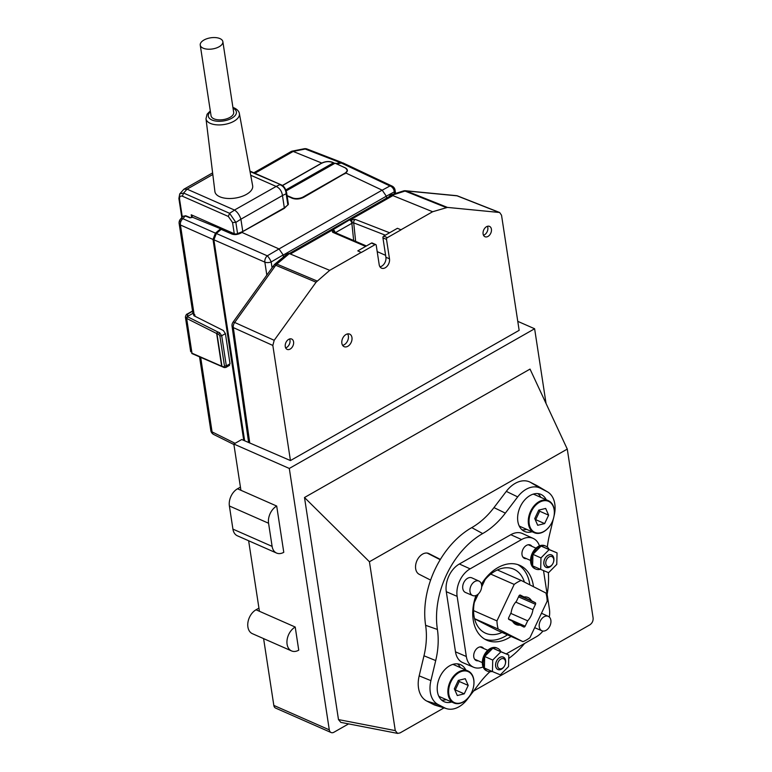 <?xml version="1.0" encoding="UTF-8"?>
<svg xmlns="http://www.w3.org/2000/svg" width="772" height="772" viewBox="0 0 772 772"><rect width="100%" height="100%" fill="white"/><g stroke="black" fill="none" stroke-linecap="round" stroke-linejoin="round"><path stroke-width="1.16" d="M525.143 626.188A1.341 0.926 -66.2 0 1 523.744 626.989L520.096 625.137A14.803 10.171 -66.2 0 1 516.101 624.596A14.803 10.171 -66.2 0 1 512.54 621.286L508.902 619.433A1.341 0.926 -66.2 0 1 508.651 617.803L511.189 612.428A14.803 10.171 -66.2 0 1 516.449 601.282L518.987 595.907A1.341 0.926 -66.2 0 1 520.386 595.115L524.024 596.968A14.803 10.171 -66.2 0 1 528.029 597.509A14.803 10.171 -66.2 0 1 531.59 600.809L535.228 602.662A1.341 0.926 -66.2 0 1 535.478 604.302L532.941 609.668A14.803 10.171 -66.2 0 1 527.681 620.823L525.143 626.188L508.497 618.864M529.939 637.682L547.174 601.195A33.64 23.112 113.8 0 0 545.92 593.021L521.177 580.438A33.64 23.112 113.8 0 0 514.191 584.414L496.956 620.9A33.64 23.112 113.8 0 0 498.21 629.083L522.943 641.667A33.64 23.112 113.8 0 0 529.939 637.682M474.577 618.835L497.004 630.241L522.943 641.667M498.21 629.083L474.539 618.652M473.574 610.604L496.956 620.9M514.191 584.414L490.741 574.098M485.144 579.56L481.66 586.923M478.331 593.967L474.297 602.517M497.38 569.958L521.177 580.438M515.735 602.092L532.941 609.668M519.324 595.415L531.59 600.809M519.788 595.096L524.024 596.968M513.004 622.01L520.096 625.137M510.746 613.364L527.681 620.823M554.035 516.005L554.171 515.464A25.495 17.515 113.8 0 0 547.609 491.928A25.495 17.515 113.8 0 0 546.923 491.552L540.323 488.193A25.495 17.515 113.8 0 0 517.684 496.898L505.351 513.129A68.766 47.246 -66.2 0 1 482.674 533.568L471.75 527.623A76.418 52.506 113.8 0 0 440.378 559.42A76.418 52.506 113.8 0 0 430.612 580.1A76.418 52.506 113.8 0 0 425.613 625.31A67.347 46.272 -66.2 0 1 423.982 655.795L419.177 675.857L430.911 680.634L435.717 660.571L423.982 655.795M521.988 529.775A20.178 13.867 113.8 0 0 526.658 529.351M540.757 497.332A20.178 13.867 113.8 0 0 537.92 493.607M441.584 700.04A20.178 13.867 113.8 0 0 446.255 699.615M460.353 667.597A20.178 13.867 113.8 0 0 457.516 663.862M531.898 546.335A7.305 5.018 113.8 0 0 530.306 544.993A7.305 5.018 113.8 0 0 522.914 549.423A7.305 5.018 113.8 0 0 524.41 558.368A7.305 5.018 113.8 0 0 526.475 558.648M483.658 648.49A7.305 5.018 113.8 0 0 482.066 647.148A7.305 5.018 113.8 0 0 474.674 651.578A7.305 5.018 113.8 0 0 476.17 660.523A7.305 5.018 113.8 0 0 478.235 660.803M539.454 545.881A21.529 14.793 113.8 0 0 533.182 538.412L522.499 533.548A21.664 14.89 113.8 0 0 510.803 534.707L459.369 563.994A21.664 14.89 113.8 0 0 446.293 591.69L455.49 651.838A21.664 14.89 113.8 0 0 462.804 662.646L473.593 667.24A21.529 14.793 -66.2 0 1 466.327 656.509L457.13 596.36L446.293 591.69M532.111 531.754A20.255 13.915 -66.2 0 1 524.477 531.406A20.255 13.915 -66.2 0 1 520.328 506.606A20.255 13.915 -66.2 0 1 540.796 494.341A20.255 13.915 -66.2 0 1 546.209 499.735M482.674 533.568A75.009 51.541 113.8 0 0 437.396 629.45A68.766 47.246 -66.2 0 1 435.717 660.571M489.921 671.727A68.766 47.246 113.8 0 0 479.73 682.959L467.398 699.2A25.495 17.515 -66.2 0 1 446.727 708.696A25.495 17.515 -66.2 0 1 444.749 707.905L438.158 704.547A25.495 17.515 -66.2 0 1 430.911 680.634M508.719 658.468A75.009 51.541 113.8 0 0 524.603 643.443M547.155 594.363A75.009 51.541 113.8 0 0 548.352 572.583M547.348 547.097A68.766 47.246 -66.2 0 1 549.355 535.527L553.36 518.842M451.707 702.009A20.255 13.915 -66.2 0 1 444.074 701.671A20.255 13.915 -66.2 0 1 439.924 676.861A20.255 13.915 -66.2 0 1 460.392 664.596A20.255 13.915 -66.2 0 1 465.805 669.999M475.948 595.511A40.906 28.101 113.8 0 0 486.582 640.113A40.906 28.101 113.8 0 0 511.074 636.437M533.491 586.701A40.906 28.101 113.8 0 0 519.546 565.249A40.906 28.101 113.8 0 0 481.41 584.134M484.845 639.216A40.858 28.072 113.8 0 0 507.455 634.845M529.843 584.838A40.858 28.072 113.8 0 0 517.713 564.573M533.182 538.412A21.529 14.793 113.8 0 0 521.563 539.551L470.119 568.848A21.529 14.793 113.8 0 0 457.13 596.36M479.016 581.113L471.895 577.871A7.981 5.481 113.8 0 0 463.75 582.667A7.981 5.481 113.8 0 0 465.468 592.471L472.667 595.54A7.884 5.414 -66.2 0 1 470.968 585.851A7.884 5.414 -66.2 0 1 479.016 581.113A7.884 5.414 -66.2 0 1 480.753 590.493A7.884 5.414 -66.2 0 1 472.667 595.54M534.658 627.684A7.981 5.481 113.8 0 0 534.735 627.713L541.934 630.782A7.884 5.414 -66.2 0 1 540.236 621.093A7.884 5.414 -66.2 0 1 548.284 616.355A7.884 5.414 -66.2 0 1 550.021 625.735A7.884 5.414 -66.2 0 1 541.934 630.782M481.496 584.472A34.981 24.038 -66.2 0 1 513.978 569.263A34.981 24.038 -66.2 0 1 524.391 582.069M502.012 632.451A34.981 24.038 -66.2 0 1 485.781 633.291A34.981 24.038 -66.2 0 1 476.17 595.415M483.098 666.931A21.529 14.793 -66.2 0 1 473.593 667.24M542.938 631.052A21.529 14.793 113.8 0 1 536.424 636.707L506.229 653.903M549.288 617.021A21.529 14.793 113.8 0 0 549.423 609.195L543.517 570.585M438.158 704.547L426.82 701.092L433.41 704.45L444.749 707.905M471.75 527.623A67.347 46.272 113.8 0 0 493.964 507.609L506.297 491.378A26.914 18.489 -66.2 0 1 530.19 482.191L536.791 485.549A26.914 18.489 -66.2 0 1 537.515 485.945L547.609 491.928M426.82 701.092A26.914 18.489 -66.2 0 1 419.177 675.857M446.727 708.696L435.495 705.29A26.914 18.489 -66.2 0 1 433.41 704.45M450.896 681.83A16.955 11.648 113.8 0 0 452.614 701.507A16.955 11.648 113.8 0 0 469.144 696.605A16.955 11.648 113.8 0 0 473.583 686.511A16.955 11.648 113.8 0 0 466.491 671.08A16.955 11.648 113.8 0 0 450.896 681.83M454.351 688.817L458.327 680.393L465.265 678.694L468.218 685.42L464.242 693.845L457.304 695.543L454.351 688.817M469.087 696.672A17.495 12.014 -66.2 0 1 469.038 696.749A17.495 12.014 -66.2 0 1 453.878 702.964A17.495 12.014 -66.2 0 1 450.211 681.502A17.495 12.014 -66.2 0 1 467.977 670.955L454.38 664.962A17.495 12.014 113.8 0 0 452.691 664.431M467.977 670.955A17.495 12.014 -66.2 0 1 473.622 686.337A17.495 12.014 -66.2 0 1 473.603 686.424M438.747 696.103A17.495 12.014 113.8 0 0 440.281 696.981L453.878 702.964M458.751 680.286L459.272 681.483L455.297 689.907L464.242 693.845M459.272 681.483L468.218 685.42M531.3 511.575A16.955 11.648 113.8 0 0 533.018 531.242A16.955 11.648 113.8 0 0 549.548 526.34A16.955 11.648 113.8 0 0 553.987 516.256A16.955 11.648 113.8 0 0 546.894 500.825A16.955 11.648 113.8 0 0 531.3 511.575M534.755 518.552L538.731 510.128L545.669 508.43L548.622 515.165L544.646 523.59L537.708 525.288L534.755 518.552M549.49 526.417A17.495 12.014 -66.2 0 1 549.442 526.485A17.495 12.014 -66.2 0 1 534.282 532.709A17.495 12.014 -66.2 0 1 530.615 511.247A17.495 12.014 -66.2 0 1 548.381 500.69L534.784 494.707A17.495 12.014 113.8 0 0 533.095 494.167M548.381 500.69A17.495 12.014 -66.2 0 1 554.026 516.072A17.495 12.014 -66.2 0 1 554.006 516.169M519.151 525.838A17.495 12.014 113.8 0 0 520.685 526.716L534.282 532.709M539.155 510.022L539.676 511.218L535.7 519.653L544.646 523.59M539.676 511.218L548.622 515.165M504.019 666.718L503.749 667.076A6.726 4.622 -66.2 0 1 497.911 669.469A6.726 4.622 -66.2 0 1 496.396 661.45A6.726 4.622 -66.2 0 1 503.334 657.155A6.726 4.622 -66.2 0 1 503.498 657.233A6.726 4.622 -66.2 0 1 505.506 663.071L505.428 663.515A5.385 3.696 113.8 0 0 503.817 658.834A5.385 3.696 113.8 0 0 498.461 661.556A5.385 3.696 113.8 0 0 498.625 668.147A5.385 3.696 113.8 0 0 504.019 666.718A5.385 3.696 113.8 0 0 505.428 663.515M552.26 564.554L551.99 564.921A6.726 4.622 -66.2 0 1 546.161 567.314A6.726 4.622 -66.2 0 1 544.636 559.295A6.726 4.622 -66.2 0 1 551.584 555A6.726 4.622 -66.2 0 1 551.739 555.078A6.726 4.622 -66.2 0 1 553.746 560.916L553.669 561.36A5.385 3.696 113.8 0 0 552.057 556.68A5.385 3.696 113.8 0 0 546.701 559.401A5.385 3.696 113.8 0 0 546.865 565.992A5.385 3.696 113.8 0 0 552.26 564.554A5.385 3.696 113.8 0 0 553.669 561.36M473.593 691.046L589.702 624.934C592.172 623.284 593.311 620.958 593.108 617.957L567.275 449.092L369.431 561.746L395.274 730.611L397.609 733.4L400.099 732.889L444.025 707.876M430.612 580.1L419.196 574.291A11.435 7.855 -66.2 0 1 416.976 560.588A11.435 7.855 -66.2 0 1 428.692 553.485A11.435 7.855 -66.2 0 1 428.962 553.611L440.378 559.42M371.477 243.074L375.057 244.656L361.306 252.483L357.793 250.871L371.477 243.074A1.341 0.926 -66.2 0 1 372.2 243.006L375.781 244.579A1.341 0.926 -66.2 0 1 376.225 245.245L379.197 264.68A6.996 4.806 113.8 0 0 381.522 268.154A6.996 4.806 113.8 0 0 387.245 266.089A6.996 4.806 113.8 0 0 389.484 258.823L386.511 239.388A1.341 0.926 -66.2 0 1 387.322 237.67L401.073 229.834L397.426 228.3L401.073 229.834M519.083 329.914L501.53 215.214L499.658 212.503L447.432 207.407L432.629 211.74L391.935 195.229L390.285 195.123L389.107 196.686M457.786 196.001A5.385 5.385 0 0 0 456.348 195.654L405.454 190.742A5.385 3.928 94.9 0 1 406.255 190.925L447.432 207.407M406.661 190.848L406.255 190.925A5.385 3.735 111.8 0 0 405.03 191.07L391.935 195.229M456.348 195.654A5.385 3.706 95.9 0 1 457.063 195.827L407.626 191.051M499.648 212.503L457.767 196.001A5.385 3.657 111.5 0 0 457.063 195.827L498.944 212.339M289.268 253.689L276.82 264.072A5.385 2.2 -129.8 0 0 274.986 264.034L287.28 253.776L288.979 253.438L329.712 270.345L316.066 282.214L274.195 340.307L234.688 322.464A5.385 1.264 -145.4 0 0 232.941 322.32L274.137 264.921A5.385 1.033 -142.9 0 1 275.749 265.25L234.688 322.464A5.385 3.812 114.3 0 0 233.318 327.598A5.385 2.712 171.9 0 1 232.044 326.141L248.632 442.549M274.562 266.822L272.941 266.514M274.195 340.307L272.834 345.441L233.318 327.598L249.771 443.051M272.834 345.441L290.446 460.566L241.742 439.519L233.829 444.025L240.912 490.288L276.694 506.046L283.778 552.308A13.452 9.245 -66.2 0 1 276.579 553.061A13.452 9.245 -66.2 0 1 272.111 546.383L268.569 523.242A13.452 9.245 -66.2 0 1 276.694 506.046M405.454 190.742A5.385 5.385 0 0 0 403.36 190.974A5.385 3.406 72.4 0 1 405.03 191.07L446.197 207.543M390.893 195.673L392.697 195.721L351.106 219.402A2.692 0.54 74 0 1 352.35 223.05L335.366 232.681M391.365 195.133L392.697 195.721M365.638 246.403L332.626 232.266L331.979 230.288L290.388 253.978L288.979 253.438M334.701 232.391A2.692 2.084 39 0 0 331.979 230.288L349.427 219.943L355.255 219.383A2.692 1.862 111.3 0 0 353.711 222.857L352.35 223.05M332.626 232.266A2.692 1.911 -66.8 0 1 334.083 232.131L366.41 245.959M329.712 270.345L361.286 252.357M397.426 228.3L383.742 236.097L387.322 237.67M432.629 211.74L401.054 229.718M519.151 330.339L290.446 460.566M375.057 244.656A1.341 0.926 -66.2 0 1 375.781 244.579M486.514 226.698A5.655 3.879 -66.2 0 1 489.535 226.389A5.655 3.879 -66.2 0 1 490.809 233.125A5.655 3.879 -66.2 0 1 484.98 236.734A5.655 3.879 -66.2 0 1 483.118 231.986A5.655 3.879 -66.2 0 1 486.514 226.698M288.68 339.362A5.655 3.879 -66.2 0 1 291.7 339.043A5.655 3.879 -66.2 0 1 292.974 345.779A5.655 3.879 -66.2 0 1 287.145 349.388A5.655 3.879 -66.2 0 1 285.283 344.65A5.655 3.879 -66.2 0 1 288.68 339.362M346.001 334.498A6.861 4.719 -66.2 0 1 349.677 334.122A6.861 4.719 -66.2 0 1 351.221 342.305A6.861 4.719 -66.2 0 1 344.138 346.676A6.861 4.719 -66.2 0 1 341.88 340.925A6.861 4.719 -66.2 0 1 346.001 334.498M379.978 266.813A6.996 4.806 113.8 0 0 385.903 257.24L382.931 237.815A1.341 0.926 -66.2 0 1 383.742 236.097M347.632 333.9A6.861 4.719 -66.2 0 1 347.641 340.722A6.861 4.719 -66.2 0 1 342.604 345.325M289.596 338.956A5.655 3.879 -66.2 0 1 285.669 347.892M487.441 226.302A5.655 3.879 -66.2 0 1 483.504 235.238M195.007 316.269L194.766 314.687L193.936 314.503M194.023 314.551L192.826 312.892L194.1 314.349L180.426 224.99A5.385 3.831 -66.1 0 1 182.868 218.688L185.232 215.928L182.964 216.285L185.782 215.793A0.811 0.569 112.2 0 0 185.232 215.928L189.97 217.858A0.811 0.569 112.2 0 1 190.51 217.723M186.071 216.199A0.811 0.569 112.2 0 0 185.782 215.793L190.52 217.723L192.18 217.318L189.97 217.858M213.786 434.52A5.385 5.385 0 0 1 210.814 430.496A5.385 2.654 -8.7 0 0 212.078 431.895A5.385 3.715 116.4 0 0 213.738 434.501L233.906 444.518M180.146 221.709A5.385 2.982 40.7 0 1 180.387 219.267L180.387 219.267A5.385 2.982 40.7 0 1 182.868 218.688L215.456 233.154L220.609 228.773L192.305 217.164M191.842 217.559L191.803 215.031M253.814 172.783L291.459 151.351L293.167 151.447L254.876 173.256M293.099 151.418L305.201 149.025A5.385 2.528 -101.2 0 0 304.12 148.774L291.874 151.196M339.738 162.39L305.201 149.025A5.385 3.677 -68.8 0 1 307.102 149.035L341.639 162.4L335.955 163.558M243.759 440.407L213.014 239.465L215.456 233.154M220.609 228.773L220.435 227.643M321.77 163.046L293.167 151.447M285.804 189.941L333.34 162.873L334.093 163.596M187.239 316.588L217.743 331.931L216.951 333.658L186.313 318.247L187.229 316.588L192.952 313.335M193.193 313.789L194.235 315.883L223.369 330.522L225.414 333.629L230.027 363.786L228.686 365.301M186.313 318.247L185.396 317.089C185.801 315.179 186.457 314.127 187.374 313.953L192.527 311.019M217.743 331.931L219.566 332.684L221.709 335.733L226.331 365.889L225.858 367.443M224.884 367.462L223.745 366.883L224.488 366.082L219.875 335.926L218.775 334.411L216.951 333.658L221.94 366.237L224.884 367.462M192.894 353.605L223.079 366.825M191.996 353.576L191.62 352.949M219.566 332.684L218.775 334.411M240.893 219.2L235.865 222.394L232.546 222.519L228.348 216.45L229.573 213.294L234.601 210.1C237.496 212.126 239.59 215.166 240.893 219.2L282.455 195.538C281.79 191.138 279.696 188.098 276.164 186.438L279.85 184.662C283.652 186.197 285.746 189.236 286.142 193.762L286.644 192.826L288.361 204.03A2.692 1.332 171.3 0 1 287.86 204.976L284.328 207.832L242.784 231.494L237.573 233.607A2.692 1.332 171.3 0 1 234.263 233.733L191.224 214.78L191.639 217.501M178.892 198.472L179.731 193.897L183.601 193.048L182.375 196.204C180.349 195.615 179.413 196.609 179.567 199.195L178.892 198.472L181.816 217.617M286.644 192.826L286.644 192.826C285.601 188.416 283.681 185.705 280.873 184.701L249.954 171.085M234.601 210.1L187.075 189.159L183.601 193.048L229.573 213.294L235.865 222.394L237.573 233.607M276.164 186.438L234.495 210.042M250.717 175.234L276.038 186.38M239.388 113.619A16.887 8.338 -8.7 0 1 229.429 123.221A16.887 8.338 -8.7 0 1 210.293 123.366A16.887 8.338 171.3 0 1 205.999 118.724L214.896 191.504A19.097 9.428 -8.7 0 0 219.759 196.754A19.097 9.428 -8.7 0 0 241.395 196.599A19.097 9.428 -8.7 0 0 252.647 185.734L239.388 113.619C239.05 111.351 237.342 109.46 234.244 107.945L232.922 107.443M179.731 193.897L183.91 189.217L186.959 189.121M242.784 231.494L240.922 219.345M250.041 171.538L280.873 184.701M282.475 195.692L284.328 207.832M200.247 45.114L211.055 115.771A11.435 5.645 -8.7 0 0 213.96 118.83A11.435 5.645 -8.7 0 0 226.833 118.763A11.435 5.645 -8.7 0 0 233.665 112.307L222.857 41.659A11.435 5.645 171.3 0 1 216.025 48.105A11.435 5.645 171.3 0 1 203.142 48.173A11.435 5.645 171.3 0 1 200.247 45.114A11.435 5.645 171.3 0 1 207.079 38.668A11.435 5.645 171.3 0 1 219.962 38.6A11.435 5.645 171.3 0 1 222.857 41.659M266.784 274.832L264.844 262.133L213.892 239.793L244.647 440.802M213.892 239.793L216.334 233.491L267.286 255.822A5.385 1.254 59.6 0 1 271.175 261.959L272.053 267.701M228.666 231.272L221.139 228.097L221.159 229.38L216.334 233.491M286.171 190.887L335.077 163.201M336.737 163.915L342.729 162.805L392.051 186.081A5.385 3.706 -64.7 0 0 389.937 185.975L340.626 162.709M221.284 229.062L231.986 233.713C234.977 234.765 238.249 234.234 241.781 232.14L284.135 208.083L286.238 206.288M287.087 195.75L292.347 198.028C295.956 199.244 299.69 198.915 303.55 197.024L344.679 173.603L347.429 170.93L347.294 170.052A8.077 3.985 171.3 0 1 345.721 172.947L382.198 190.192L389.937 185.975A5.385 4.178 -118.5 0 1 394.231 191.89A5.385 2.654 -8.7 0 0 395.071 190.134A5.385 5.385 0 0 0 392.147 186.129M239.262 232.922A8.077 3.985 171.3 0 0 241.781 232.14L241.993 232.44C238.336 234.582 234.958 235.113 231.861 234.032L221.159 229.38M286.885 205.767L284.337 208.334L242.147 231.938M292.192 198.25L292.463 197.873A7.884 3.889 -8.7 0 0 303.406 196.841L303.753 197.285C299.768 199.234 295.917 199.552 292.192 198.25L287.126 195.963M345.441 173.121L303.753 197.285M347.352 170.4L345.924 173.256M264.844 262.133A5.385 3.619 -66.3 0 1 267.286 255.822L279.01 248.941L283.16 254.934L271.175 261.959A5.385 2.654 -8.7 0 1 264.844 262.133M279.01 248.941L382.13 190.153M241.993 232.44L278.943 248.912M394.521 193.782L394.231 191.89L386.328 196.185L382.198 190.192M283.478 256.951L283.16 254.934M386.328 196.185L283.189 255.078M386.618 198.105L386.347 196.339M440.088 559.642L440.204 559.7A11.435 7.855 113.8 0 0 440.088 559.642L427.157 553.061M546.055 403.505L534.62 328.756L289.297 468.45L233.829 444.025M534.62 328.756L517.771 321.345M240.42 487.132L237.506 488.792A13.452 9.245 113.8 0 0 229.39 505.988L232.922 529.119A13.452 9.245 113.8 0 0 237.4 535.807L276.579 553.061M348.597 723.885L333.958 732.223A5.385 3.696 -66.2 0 1 331.082 732.522A5.385 3.696 -66.2 0 1 329.297 729.849L289.297 468.45M248.632 540.747L259.421 611.279L256.024 609.784A13.452 9.245 113.8 0 0 247.937 622.377A13.452 9.245 113.8 0 0 252.367 633.667L291.555 650.921A13.452 9.245 -66.2 0 1 287.126 639.631A13.452 9.245 -66.2 0 1 295.213 627.038L259.421 611.279M295.213 627.038L298.745 650.169A13.452 9.245 -66.2 0 1 291.555 650.921M263.599 638.608L273.828 705.415A5.385 3.696 113.8 0 0 275.614 708.088L331.082 732.522M340.819 722.37L338.483 719.591L304.496 497.515L530.036 369.093L567.275 449.092M258.938 608.124L256.024 609.784M369.431 561.746L304.496 497.515M492.102 671.428A12.516 8.598 -66.2 0 1 487.528 671.215A12.516 8.598 -66.2 0 1 483.233 662.685A12.516 8.598 -66.2 0 1 488.213 651.105A12.516 8.598 -66.2 0 1 497.622 648.316A12.516 8.598 -66.2 0 1 500.854 651.539M487.528 671.215L486.64 670.82A12.516 8.598 -66.2 0 1 482.336 662.289A12.516 8.598 -66.2 0 1 487.315 650.709A12.516 8.598 -66.2 0 1 496.724 647.92L497.622 648.316M505.168 664.528A6.794 4.671 113.8 0 0 505.699 661.72A6.794 4.671 113.8 0 0 502.9 656.933A6.794 4.671 113.8 0 0 497.477 659.51A6.794 4.671 113.8 0 0 495.692 663.553A6.794 4.671 113.8 0 0 498.384 669.7A6.794 4.671 113.8 0 0 504.589 665.84M492.729 660.06L492.449 671.582L500.352 674.834L508.526 666.564L508.796 655.032L492.854 648.239L500.903 651.78L492.729 660.06L484.681 656.509L492.854 648.239M508.796 655.032L500.903 651.78M492.449 671.582L484.401 668.041L484.681 656.509M540.342 569.273A12.516 8.598 -66.2 0 1 535.778 569.061A12.516 8.598 -66.2 0 1 531.474 560.53A12.516 8.598 -66.2 0 1 536.453 548.95A12.516 8.598 -66.2 0 1 545.862 546.161A12.516 8.598 -66.2 0 1 549.095 549.384M535.778 569.061L534.88 568.665A12.516 8.598 -66.2 0 1 530.576 560.134A12.516 8.598 -66.2 0 1 535.556 548.554A12.516 8.598 -66.2 0 1 544.964 545.765L545.862 546.161M553.408 562.363A6.794 4.671 113.8 0 0 553.939 559.565A6.794 4.671 113.8 0 0 551.15 554.769A6.794 4.671 113.8 0 0 545.717 557.355A6.794 4.671 113.8 0 0 543.942 561.398A6.794 4.671 113.8 0 0 546.624 567.545A6.794 4.671 113.8 0 0 552.829 563.685M540.969 557.905L540.699 569.427L548.593 572.679L556.766 564.409L557.046 552.877L541.095 546.084L549.143 549.625L540.969 557.905L532.921 554.354L541.095 546.084M557.046 552.877L549.143 549.625M540.699 569.427L532.641 565.886L532.921 554.354M519.17 595.598L535.228 602.662M535.478 604.302L518.543 596.843M459.369 563.994L470.119 568.848M437.396 629.45L425.613 625.31M530.19 482.191L540.323 488.193M546.923 491.552L536.791 485.549M505.351 513.129L493.964 507.609M517.684 496.898L506.297 491.378M521.563 539.551L510.803 534.707M455.49 651.838L466.327 656.509M377.199 251.614L385.614 255.339M317.138 281.037L276.82 264.072A5.385 3.792 112.8 0 0 275.749 265.25L316.066 282.214M349.427 219.943A2.692 1.438 60.3 0 1 351.868 223.282L353.663 240.507M332.722 229.448A2.692 1.438 60.3 0 1 335.135 232.584M355.255 219.383L389.58 232.768M385.334 235.19L353.711 222.857L355.641 241.356M385.903 257.24L389.484 258.823M382.931 237.815L386.511 239.388M194.216 314.638A0.811 0.56 -63.3 0 1 194.1 314.349L194.766 314.687M213.014 239.465L180.426 224.99A5.385 2.654 171.3 0 1 179.152 223.59L192.817 312.892M200.691 357.417L212.078 431.895L235.084 443.311M191.987 215.118L192.315 217.231M282.436 185.608L321.316 163.413M333.765 162.834L332.336 162.216A0.811 0.56 113.3 0 0 331.902 162.265C328.66 161.184 325.273 161.512 321.741 163.23M333.34 162.873L331.902 162.265M192.566 311.27L187.837 313.963L187.229 316.588M187.142 314.735L187.837 313.963M193.183 353.74L191.967 353.132L193.183 353.74L191.967 353.132L186.66 318.45L187.519 316.752M224.488 366.082L226.331 365.889L230.027 363.786M221.651 366.121L216.662 333.523L217.521 331.825M225.414 333.629L221.709 335.733L219.875 335.926M234.263 233.733L232.546 222.519M228.348 216.45L182.375 196.204M179.567 199.195L182.298 217.048M287.86 204.976L286.142 193.762L282.455 195.538M187.075 189.159L212.821 174.501M210.428 111.66A14.195 7.006 -8.7 0 0 211.924 119.988A14.195 7.006 -8.7 0 0 231.677 118.27A14.195 7.006 -8.7 0 0 233.038 108.205M231.861 234.032L231.822 232.652M345.46 167.997A8.077 3.985 171.3 0 1 347.294 170.052L345.287 167.842L334.913 163.133M345.345 167.929L335.019 163.124M344.881 173.864L344.534 173.42A7.884 3.889 -8.7 0 0 345.18 167.852M303.406 196.841L344.534 173.42M287.068 195.605L292.463 197.873M237.506 488.792L240.912 490.288M232.922 529.119L272.111 546.383M229.39 505.988L268.569 523.242M273.828 705.415L329.297 729.849M395.274 730.611L338.483 719.591M428.412 553.37L428.962 553.611M548.284 616.355L541.481 613.257M487.759 650.294L480.068 646.907M482.336 662.608L474.645 659.22M536 548.139L528.318 544.752M530.576 560.453L522.895 557.066M232.941 322.329A5.385 5.385 0 0 0 232.044 326.141M274.986 264.034A5.385 5.385 0 0 0 274.137 264.921M390.285 195.123L403.36 190.974M390.873 195.683L289.259 253.544M210.814 430.496L199.552 356.925M193.647 314.281L193.859 315.661M182.964 216.285L180.387 219.267A5.385 5.385 0 0 0 179.152 223.59M332.336 162.216C328.824 161.039 325.195 161.377 321.451 163.22L282.311 185.512M307.15 149.054A5.385 5.385 0 0 0 304.12 148.774M229.593 365.32L225.839 367.462L224.237 367.568L192.025 353.595M190.694 351.714L185.396 317.07M212.618 172.87L183.91 189.217M210.312 110.898L207.099 114.198L205.999 118.724M395.071 190.134L395.582 193.444M397.609 733.4L340.819 722.38"/></g></svg>
